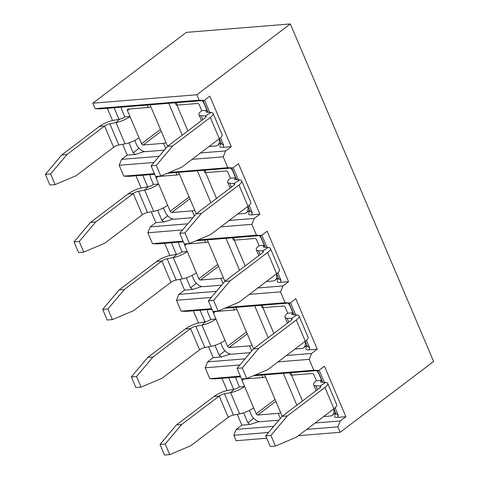 <?xml version="1.0" encoding="UTF-8"?>
<svg xmlns="http://www.w3.org/2000/svg" width="479" height="479" viewBox="0 0 479 479"><rect width="100%" height="100%" fill="white"/><g stroke="black" fill="none" stroke-linecap="round" stroke-linejoin="round"><path stroke-width="0.72" d="M266.725 438.243L236.105 440.728L233.794 435.291L236.231 429.388L241.841 425.142L237.255 414.335M298.399 435.674L340.144 432.292L433.621 361.489L290.34 23.95L196.869 94.752L199.174 100.189L204.216 100.428L209.826 96.177L231.261 146.676L223.1 147.34C220.771 147.484 219.711 147.095 219.915 146.173M255.253 374.967L313.799 370.219L318.84 370.459L324.445 366.207L345.88 416.706L340.276 420.957L337.839 426.855L340.144 432.292M337.839 426.855L306.716 429.382M268.557 432.471L233.794 435.291M240.644 376.799L214.796 378.895L209.754 378.655L205.144 367.782L207.575 361.885L213.185 357.633L208.599 346.826M209.754 378.655L240.374 376.171M226.603 307.458L285.143 302.71L290.184 302.95L295.794 298.698L317.23 349.197L311.619 353.448L309.183 359.346L313.799 370.219M309.183 359.346L278.06 361.873M239.901 364.968L205.144 367.782M211.987 309.29L186.139 311.386L181.098 311.146L176.488 300.279L178.924 294.375L184.529 290.124L179.942 279.323M181.098 311.146L211.724 308.668M197.947 239.949L256.487 235.207L261.528 235.44L267.138 231.195L288.574 281.694L282.963 285.939L280.526 291.843L285.143 302.71M280.526 291.843L249.403 294.363M211.245 297.459L176.488 300.279M183.331 241.781L157.489 243.877L152.448 243.643L147.831 232.77L150.268 226.866L155.873 222.621L151.286 211.814M152.448 243.643L183.068 241.159M169.291 172.446L227.83 167.698L232.872 167.937L238.482 163.686L259.917 214.185L254.307 218.43L251.87 224.334L256.487 235.207M251.87 224.334L220.747 226.854M182.589 229.95L147.831 232.77M204.216 100.428L100.177 108.865L95.135 108.625L92.83 103.189L196.869 94.752M95.135 108.625L199.174 100.189M154.675 174.272L128.833 176.368L123.792 176.134L119.175 165.261L121.612 159.357L127.222 155.112L122.63 144.305M123.792 176.134L154.412 173.649M231.261 146.676L225.651 150.927L223.214 156.825L227.83 167.698M223.214 156.825L192.091 159.351M153.939 162.441L119.175 165.261M227.16 390.559L221.963 378.314M198.51 323.056L193.306 310.805M169.853 255.547L164.65 243.296M141.197 188.037L135.994 175.787M112.541 120.528L107.344 108.284M92.83 103.189L186.301 32.386L290.34 23.95M253.361 375.764L318.84 370.459M253.666 418.305L247.847 422.807L243.613 412.844M259.049 421.568L250.002 424.478L241.841 425.142M340.276 420.957L315.146 422.993M273.725 426.352L236.231 429.388M345.88 416.706L337.725 417.371C335.39 417.514 334.33 417.125 334.534 416.203M264.63 374.853L282.227 416.311M296.872 405.216L283.334 373.333M302.488 400.965L291.537 375.159M335.965 413.616L338.36 415.473L335.102 407.791M224.705 308.26L290.184 302.95M225.016 350.802L219.19 355.304L214.963 345.335M230.393 354.059L221.346 356.975L213.185 357.633M311.619 353.448L286.49 355.484M245.068 358.843L207.575 361.885M317.23 349.197L309.069 349.862C306.74 350.005 305.674 349.616 305.877 348.694M235.973 307.344L253.571 348.802M268.216 337.713L254.684 305.83M273.832 333.456L262.881 307.65M307.308 346.113L309.709 347.964L306.446 340.288M196.055 240.751L261.528 235.44M196.36 283.293L190.534 287.795L186.307 277.826M201.737 286.556L192.69 289.466L184.529 290.124M282.963 285.939L257.834 287.975M216.412 291.334L178.924 294.375M288.574 281.694L280.413 282.353C278.083 282.502 277.018 282.113 277.221 281.191M207.317 239.835L224.914 281.293M239.56 270.204L226.028 238.32M245.182 265.947L234.225 240.147M278.652 278.604L281.053 280.454L277.79 272.779M167.399 173.242L232.872 167.937M167.704 215.784L161.878 220.286L157.651 210.323M173.087 219.047L164.034 221.957L155.873 222.621M254.307 218.43L229.184 220.472M187.756 223.831L150.268 226.866M259.917 214.185L251.756 214.843C249.427 214.993 248.362 214.604 248.565 213.682M178.661 172.332L196.264 213.79M210.904 202.695L197.372 170.811M216.526 198.438L205.575 172.638M250.002 211.095L252.397 212.945L249.14 205.269M139.048 148.274L133.228 152.777L128.995 142.814M144.43 151.538L135.377 154.448L127.222 155.112M225.651 150.927L200.527 152.963M159.106 156.322L121.612 159.357M150.011 104.823L167.608 146.281M182.248 135.186L168.716 103.302M187.87 130.935L176.919 105.129M221.346 143.586L223.741 145.442L220.484 137.76M249.367 410.425L250.966 414.203A9.047 5.688 52.9 0 0 260.594 421.67L278.928 420.185M236.009 377.171A9.047 5.688 -127.1 0 0 236.866 380.979L239.404 386.96A4.527 1.311 157 0 1 234.159 389.241L227.998 390.391A12.065 3.491 -23 0 0 214.017 396.48L176.44 424.945L160.004 444.416L164.513 455.05L169.716 454.631L190.666 445.781L228.243 417.317A4.527 1.311 -23 0 1 233.489 415.036L239.65 413.892A12.065 3.491 157 0 0 253.631 407.803L256.169 413.778A1.509 0.946 52.9 0 0 257.774 415.024L278.167 413.371A3.922 1.132 -23 0 0 280.7 412.712M239.404 386.96L244.607 386.541A12.065 3.491 157 0 1 230.627 392.63L224.465 393.774A4.527 1.311 -23 0 0 219.22 396.055L181.643 424.52L165.201 443.997L160.004 444.416M261.911 375.075L262.935 377.494L242.548 379.146A1.509 0.946 -127.1 0 0 242.2 379.272A1.509 0.946 -127.1 0 0 242.069 380.56L253.631 407.803M181.643 424.52L176.44 424.945M165.201 443.997L169.716 454.631M262.935 377.494A3.922 1.132 -23 0 0 265.468 376.835M220.711 342.922L222.316 346.694A9.047 5.688 52.9 0 0 231.938 354.161L250.272 352.676M207.353 309.668A9.047 5.688 -127.1 0 0 208.209 313.476L210.748 319.451A4.527 1.311 157 0 1 205.509 321.738L199.342 322.882A12.065 3.491 -23 0 0 185.361 328.971L147.783 357.436L131.348 376.913L135.856 387.541L141.06 387.122L162.01 378.278L199.587 349.814A4.527 1.311 -23 0 1 204.832 347.526L210.994 346.383A12.065 3.491 157 0 0 224.974 340.294L227.513 346.275A1.509 0.946 52.9 0 0 229.118 347.52L249.511 345.862A3.922 1.132 -23 0 0 252.044 345.203M210.748 319.451L215.951 319.032A12.065 3.491 157 0 1 201.97 325.121L195.809 326.265A4.527 1.311 -23 0 0 190.564 328.552L152.987 357.011L136.551 376.488L131.348 376.913M233.255 307.566L234.279 309.985L213.891 311.637A1.509 0.946 -127.1 0 0 213.544 311.763A1.509 0.946 -127.1 0 0 213.412 313.05L224.974 340.294M152.987 357.011L147.783 357.436M136.551 376.488L141.06 387.122M234.279 309.985A3.922 1.132 -23 0 0 236.818 309.326M192.055 275.413L193.66 279.185A9.047 5.688 52.9 0 0 203.288 286.652L221.621 285.167M178.697 242.158A9.047 5.688 -127.1 0 0 179.553 245.966L182.092 251.948A4.527 1.311 157 0 1 176.853 254.229L170.692 255.373A12.065 3.491 -23 0 0 156.705 261.462L119.127 289.927L102.692 309.404L107.206 320.038L112.403 319.613L133.36 310.769L170.931 282.305A4.527 1.311 -23 0 1 176.176 280.023L182.337 278.874A12.065 3.491 157 0 0 196.324 272.785L198.863 278.766A1.509 0.946 52.9 0 0 200.462 280.011L220.855 278.359A3.922 1.132 -23 0 0 223.388 277.7M182.092 251.948L187.295 251.523A12.065 3.491 157 0 1 173.314 257.612L167.153 258.762A4.527 1.311 -23 0 0 161.908 261.043L124.33 289.508L107.895 308.985L102.692 309.404M204.599 240.057L205.629 242.476L185.235 244.128A1.509 0.946 -127.1 0 0 184.888 244.254A1.509 0.946 -127.1 0 0 184.756 245.541L196.324 272.785M124.33 289.508L119.127 289.927M107.895 308.985L112.403 319.613M205.629 242.476A3.922 1.132 -23 0 0 208.161 241.817M163.399 207.904L165.004 211.682A9.047 5.688 52.9 0 0 174.631 219.148L192.965 217.658M150.041 174.649A9.047 5.688 -127.1 0 0 150.903 178.457L153.442 184.439A4.527 1.311 157 0 1 148.197 186.72L142.035 187.87A12.065 3.491 -23 0 0 128.049 193.959L90.477 222.418L74.035 241.895L78.55 252.529L83.753 252.104L104.703 243.26L142.281 214.796A4.527 1.311 -23 0 1 147.52 212.514L153.681 211.365A12.065 3.491 157 0 0 167.668 205.275L170.207 211.257A1.509 0.946 52.9 0 0 171.811 212.502L192.199 210.85A3.922 1.132 -23 0 0 194.737 210.191M153.442 184.439L158.639 184.014A12.065 3.491 157 0 1 144.658 190.103L138.497 191.253A4.527 1.311 -23 0 0 133.252 193.534L95.674 221.999L79.239 241.476L74.035 241.895M175.943 172.548L176.973 174.967L156.579 176.625A1.509 0.946 -127.1 0 0 156.232 176.751A1.509 0.946 -127.1 0 0 156.1 178.038L167.668 205.275M95.674 221.999L90.477 222.418M79.239 241.476L83.753 252.104M176.973 174.967A3.922 1.132 -23 0 0 179.505 174.308M134.743 140.395L136.347 144.173A9.047 5.688 52.9 0 0 145.975 151.639L164.309 150.155M121.385 107.14A9.047 5.688 -127.1 0 0 122.247 110.948L124.785 116.93A4.527 1.311 157 0 1 119.54 119.211L113.379 120.361A12.065 3.491 -23 0 0 99.398 126.45L61.821 154.915L45.379 174.386L49.894 185.02L55.097 184.601L76.047 175.751L113.625 147.287A4.527 1.311 -23 0 1 118.864 145.005L125.031 143.862A12.065 3.491 157 0 0 139.012 137.772L141.55 143.748A1.509 0.946 52.9 0 0 143.155 144.993L163.549 143.341A3.922 1.132 -23 0 0 166.081 142.682M124.785 116.93L129.989 116.511A12.065 3.491 157 0 1 116.002 122.6L109.841 123.744A4.527 1.311 -23 0 0 104.596 126.025L67.024 154.489L50.582 173.967L45.379 174.386M147.287 105.045L148.316 107.464L127.923 109.116A1.509 0.946 -127.1 0 0 127.576 109.242A1.509 0.946 -127.1 0 0 127.45 110.529L139.012 137.772M67.024 154.489L61.821 154.915M50.582 173.967L55.097 184.601M148.316 107.464A3.922 1.132 -23 0 0 150.849 106.805M322.427 382.254L319.056 374.315A9.047 5.688 52.9 0 0 316.733 370.626M316.397 380.715A12.065 3.491 -23 0 0 313.613 384.757A12.065 3.491 -23 0 0 315.727 385.727L319.972 386.032A4.527 1.311 157 0 1 320.768 386.391A4.527 1.311 157 0 1 319.721 387.906L282.149 416.371L265.707 435.848L270.222 446.482L275.425 446.057L296.375 437.213L333.953 408.749A12.065 3.491 157 0 0 336.731 404.707L327.708 383.445A12.065 3.491 157 0 0 325.594 382.476L321.343 382.176A4.527 1.311 -23 0 1 320.553 381.811A4.527 1.311 -23 0 1 321.595 380.296L316.397 380.715L313.859 374.74A1.509 0.946 52.9 0 0 312.254 373.494L291.861 375.147A3.922 1.132 157 0 1 290.681 374.835L289.819 372.812M323.642 416.556L330.3 416.017A9.047 5.688 -127.1 0 0 332.384 415.257A9.047 5.688 -127.1 0 0 333.665 408.964M327.708 383.445A12.065 3.491 157 0 1 324.924 387.487L287.346 415.952L270.91 435.429L265.707 435.848M282.149 416.371L287.346 415.952M275.425 446.057L270.91 435.429M293.771 314.745L290.406 306.811A9.047 5.688 52.9 0 0 288.083 303.117M287.741 313.212A12.065 3.491 -23 0 0 284.957 317.248A12.065 3.491 -23 0 0 287.071 318.218L291.322 318.523A4.527 1.311 157 0 1 292.112 318.888A4.527 1.311 157 0 1 291.07 320.403L253.493 348.862L237.051 368.339L241.566 378.973L246.769 378.548L267.719 369.704L305.297 341.24A12.065 3.491 157 0 0 308.075 337.204L299.052 315.942A12.065 3.491 157 0 0 296.938 314.972L292.693 314.667A4.527 1.311 -23 0 1 291.897 314.302A4.527 1.311 -23 0 1 292.944 312.787L287.741 313.212L285.203 307.231A1.509 0.946 52.9 0 0 283.598 305.985L263.205 307.638A3.922 1.132 157 0 1 262.025 307.332L261.163 305.303M294.986 349.053L301.65 348.508A9.047 5.688 -127.1 0 0 303.728 347.748A9.047 5.688 -127.1 0 0 305.009 341.461M299.052 315.942A12.065 3.491 157 0 1 296.267 319.978L258.696 348.443L242.254 367.92L237.051 368.339M253.493 348.862L258.696 348.443M246.769 378.548L242.254 367.92M265.115 247.236L261.75 239.302A9.047 5.688 52.9 0 0 259.426 235.614M259.085 245.703A12.065 3.491 -23 0 0 256.301 249.745A12.065 3.491 -23 0 0 258.415 250.715L262.666 251.014A4.527 1.311 157 0 1 263.456 251.379A4.527 1.311 157 0 1 262.414 252.894L224.837 281.359L208.395 300.836L212.91 311.464L218.113 311.045L239.063 302.195L276.64 273.737A12.065 3.491 157 0 0 279.425 269.695L270.396 248.433A12.065 3.491 157 0 0 268.282 247.463L264.037 247.158A4.527 1.311 -23 0 1 263.24 246.799A4.527 1.311 -23 0 1 264.288 245.284L259.085 245.703L256.546 239.722A1.509 0.946 52.9 0 0 254.942 238.476L234.548 240.135A3.922 1.132 157 0 1 233.369 239.823L232.513 237.794M266.33 281.544L272.994 281.005A9.047 5.688 -127.1 0 0 275.072 280.245A9.047 5.688 -127.1 0 0 276.353 273.952M270.396 248.433A12.065 3.491 157 0 1 267.617 252.475L230.04 280.933L213.598 300.411L208.395 300.836M224.837 281.359L230.04 280.933M218.113 311.045L213.598 300.411M236.464 179.727L233.093 171.793A9.047 5.688 52.9 0 0 230.77 168.105M230.429 178.194A12.065 3.491 -23 0 0 227.645 182.236A12.065 3.491 -23 0 0 229.758 183.206L234.009 183.505A4.527 1.311 157 0 1 234.8 183.87A4.527 1.311 157 0 1 233.758 185.385L196.18 213.85L179.745 233.327L184.253 243.955L189.456 243.536L210.407 234.692L247.984 206.227A12.065 3.491 157 0 0 250.768 202.186L241.739 180.924A12.065 3.491 157 0 0 239.632 179.954L235.381 179.655A4.527 1.311 -23 0 1 234.59 179.29A4.527 1.311 -23 0 1 235.632 177.775L230.429 178.194L227.89 172.212A1.509 0.946 52.9 0 0 226.286 170.973L205.892 172.626A3.922 1.132 157 0 1 204.713 172.314L203.856 170.284M237.674 214.035L244.338 213.496A9.047 5.688 -127.1 0 0 246.416 212.736A9.047 5.688 -127.1 0 0 247.697 206.443M241.739 180.924A12.065 3.491 157 0 1 238.961 184.966L201.384 213.43L184.942 232.902L179.745 233.327M196.18 213.85L201.384 213.43M189.456 243.536L184.942 232.902M207.808 112.224L204.437 104.284A9.047 5.688 52.9 0 0 202.114 100.596M201.773 110.685A12.065 3.491 -23 0 0 198.995 114.726A12.065 3.491 -23 0 0 201.102 115.696L205.353 116.002A4.527 1.311 157 0 1 206.144 116.361A4.527 1.311 157 0 1 205.102 117.876L167.524 146.34L151.089 165.818L155.597 176.452L160.8 176.027L181.751 167.183L219.328 138.718A12.065 3.491 157 0 0 222.112 134.683L213.089 113.415A12.065 3.491 157 0 0 210.976 112.445L206.724 112.146A4.527 1.311 -23 0 1 205.934 111.781A4.527 1.311 -23 0 1 206.976 110.266L201.773 110.685L199.234 104.709A1.509 0.946 52.9 0 0 197.629 103.464L177.242 105.117A3.922 1.132 157 0 1 176.062 104.805L175.2 102.781M209.018 146.526L215.682 145.987A9.047 5.688 -127.1 0 0 217.759 145.227A9.047 5.688 -127.1 0 0 219.041 138.934M213.089 113.415A12.065 3.491 157 0 1 210.305 117.457L172.727 145.921L156.292 165.399L151.089 165.818M167.524 146.34L172.727 145.921M160.8 176.027L156.292 165.399M233.638 389.343L228.722 377.763M247.847 422.807L250.002 424.478M319.152 370.219L324.319 382.386M337.725 417.371L338.36 415.473M204.982 321.834L200.072 310.254M219.19 355.304L221.346 356.975M290.496 302.71L295.663 314.877M309.069 349.862L309.709 347.964M176.332 254.325L171.416 242.745M190.534 287.795L192.69 289.466M261.845 235.201L267.007 247.374M280.413 282.353L281.053 280.454M147.676 186.816L142.76 175.242M161.878 220.286L164.034 221.957M233.189 167.698L238.35 179.864M251.756 214.843L252.397 212.945M119.02 119.313L114.104 107.733M133.228 152.777L135.377 154.448M204.533 100.189L209.7 112.355M223.1 147.34L223.741 145.442M280.347 418.502L278.167 413.371M234.159 389.241L230.627 392.63L239.65 413.892M244.098 379.021L242.069 380.56M275.078 399.462L256.169 413.778M275.868 401.324L257.774 415.024M224.465 393.774L233.489 415.036M214.017 396.48L219.22 396.055L228.243 417.317M251.691 350.999L249.511 345.862M205.509 321.738L201.97 325.121L210.994 346.383M215.448 311.512L213.412 313.05M246.422 331.953L227.513 346.275M247.212 333.815L229.118 347.52M195.809 326.265L204.832 347.526M185.361 328.971L190.564 328.552L199.587 349.814M223.034 283.49L220.855 278.359M176.853 254.229L173.314 257.612L182.337 278.874M186.792 244.003L184.756 245.541M217.765 264.444L198.863 278.766M218.556 266.306L200.462 280.011M167.153 258.762L176.176 280.023M156.705 261.462L161.908 261.043L170.931 282.305M194.378 215.981L192.199 210.85M148.197 186.72L144.658 190.103L153.681 211.365M158.136 176.494L156.1 178.038M189.109 196.941L170.207 211.257M189.9 198.797L171.811 212.502M138.497 191.253L147.52 212.514M128.049 193.959L133.252 193.534L142.281 214.796M165.722 148.472L163.549 143.341M119.54 119.211L116.002 122.6L125.031 143.862M129.48 108.99L127.45 110.529M160.453 129.432L141.55 143.748M161.243 131.294L143.155 144.993M109.841 123.744L118.864 145.005M99.398 126.45L104.596 126.025L113.625 147.287M290.831 372.728L291.861 375.147M317.397 389.672L315.727 385.727M320.475 387.218L319.972 386.032L325.594 382.476M333.953 408.749L324.924 387.487M262.181 305.219L263.205 307.638M288.741 322.163L287.071 318.218M291.825 319.709L291.322 318.523L296.938 314.972M305.297 341.24L296.267 319.978M233.524 237.71L234.548 240.135M260.085 254.654L258.415 250.715M263.169 252.199L262.666 251.014L268.282 247.463M276.64 273.737L267.617 252.475M204.868 170.207L205.892 172.626M231.435 187.145L229.758 183.206M234.512 184.696L234.009 183.505L239.632 179.954M247.984 206.227L238.961 184.966M176.212 102.698L177.242 105.117M202.779 119.642L201.102 115.696M205.856 117.187L205.353 116.002L210.976 112.445M219.328 138.718L210.305 117.457M334.785 415.455L335.653 412.886M317.685 370.548L322.654 382.266M333.911 408.779L336.12 413.988M306.129 347.946L306.997 345.377M289.029 303.045L293.998 314.763M305.255 341.27L307.464 346.485M277.473 280.437L278.341 277.868M260.372 235.536L265.348 247.254M276.599 273.766L278.814 278.976M248.823 212.933L249.685 210.359M231.716 168.027L236.692 179.745M247.942 206.257L250.158 211.467M220.166 145.424L221.029 142.856M203.06 100.518L208.036 112.236M219.286 138.748L221.502 143.957M335.617 412.808L332.384 415.257M316.11 390.642L313.613 384.757M306.961 345.299L303.728 347.748M287.454 323.139L284.957 317.248M278.311 277.79L275.072 280.245M258.804 255.63L256.301 249.745M249.655 210.281L246.416 212.736M230.148 188.121L227.645 182.236M220.999 142.778L217.759 145.227M201.491 120.612L198.995 114.726"/></g></svg>
